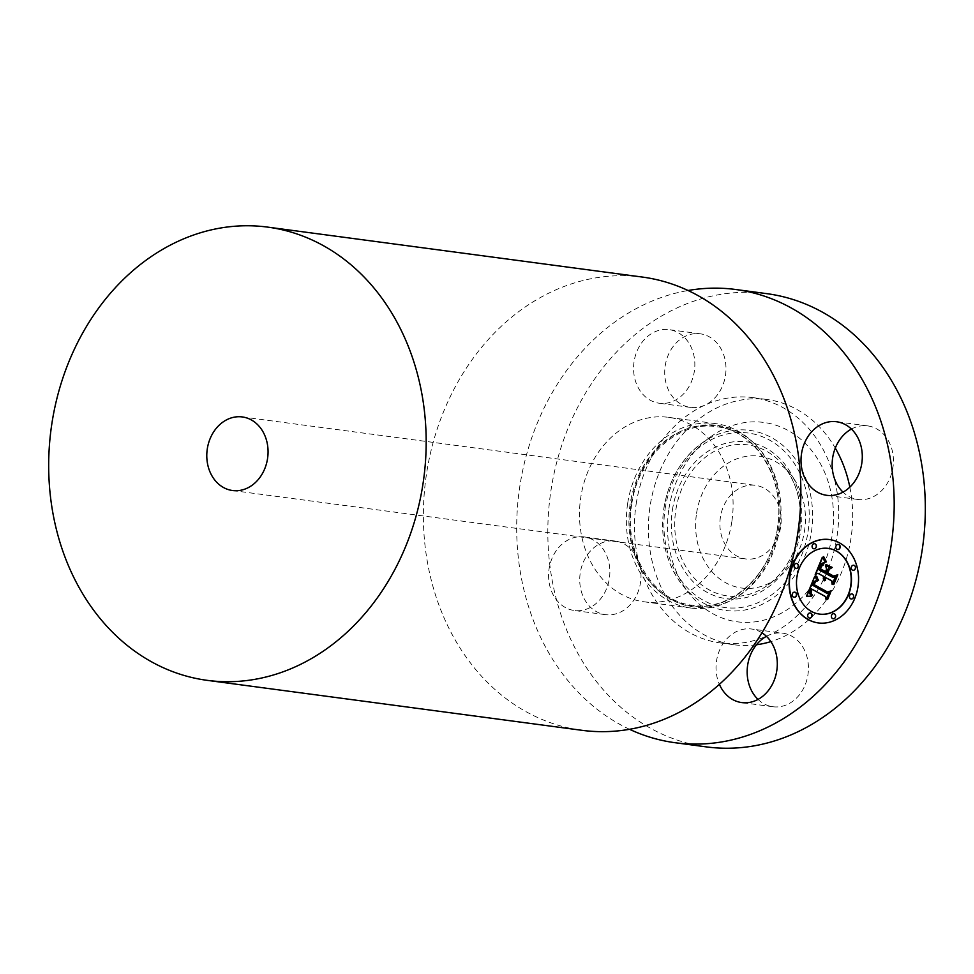 <?xml version="1.0" encoding="UTF-8"?>
<svg xmlns="http://www.w3.org/2000/svg" width="974" height="974" viewBox="0 0 974 974"><rect width="100%" height="100%" fill="white"/><g stroke="black" fill="none" stroke-linecap="round" stroke-linejoin="round"><path stroke-width="0.73" stroke-dasharray="4.87 3.65" d="M761.948 632.808A37.109 30.511 -82.4 0 0 751.575 629.009A37.109 30.511 -82.4 0 0 724.352 641.854A37.109 30.511 -82.4 0 0 719.384 684.332M758.028 699.417A37.109 30.511 -82.4 0 0 772.893 706.734A37.109 30.511 -82.4 0 0 800.117 693.89A37.109 30.511 97.6 0 0 806.813 656.257A37.109 30.511 97.6 0 0 782.706 633.161L751.575 629.009M706.357 746.888A228.622 187.958 97.6 0 1 551.016 490.105A228.622 187.958 97.6 0 1 766.781 293.649M717.655 394.531A37.109 30.511 97.6 0 1 704.859 405.135A37.109 30.511 97.6 0 1 690.444 407.388A37.109 30.511 97.6 0 1 666.338 384.292A37.109 30.511 97.6 0 1 673.034 346.659A37.109 30.511 97.6 0 1 700.245 333.802A37.109 30.511 97.6 0 1 724.364 356.898A37.109 30.511 97.6 0 1 717.655 394.531M636.168 503.948A123.71 101.71 97.6 0 1 704.859 405.135A123.71 101.71 97.6 0 1 752.926 397.636A123.71 101.71 97.6 0 1 833.659 475.969A123.71 101.71 97.6 0 1 836.983 536.589A123.71 101.71 97.6 0 1 768.291 635.401A123.71 101.71 97.6 0 1 720.224 642.901A123.71 101.71 97.6 0 1 639.48 564.567A123.71 101.71 97.6 0 1 636.168 503.948M631.359 549.64A37.109 30.511 97.6 0 1 639.48 564.567A37.109 30.511 97.6 0 1 605.451 614.655A37.109 30.511 97.6 0 1 589.355 606.084A37.109 30.511 97.6 0 1 582.878 563.24A37.109 30.511 97.6 0 1 615.264 541.069A37.109 30.511 97.6 0 1 631.359 549.64M766.441 636.326A37.109 30.511 97.6 0 1 768.291 635.401A37.109 30.511 97.6 0 1 782.706 633.161M851.422 429.059A37.109 30.511 97.6 0 1 867.688 425.894A37.109 30.511 97.6 0 1 883.783 434.453A37.109 30.511 97.6 0 1 890.273 477.309A37.109 30.511 97.6 0 1 857.887 499.467A37.109 30.511 97.6 0 1 843.009 492.15M629.533 729.295A228.622 187.958 97.6 0 1 519.885 485.953A228.622 187.958 97.6 0 1 688.021 290.508M627.646 503.546A93.029 76.483 -82.4 0 0 690.858 608.032A93.029 76.483 -82.4 0 0 778.652 528.091A93.029 76.483 -82.4 0 0 715.44 423.593A93.029 76.483 -82.4 0 0 627.646 503.546M731.803 521.845A93.029 76.483 97.6 0 1 643.997 601.786A93.029 76.483 97.6 0 1 580.784 497.3A93.029 76.483 97.6 0 1 668.59 417.347A93.029 76.483 97.6 0 1 731.803 521.845M642.329 277.054A228.622 187.958 -82.4 0 0 426.563 473.522A228.622 187.958 -82.4 0 0 581.904 730.305M780.661 527.031A37.109 30.511 97.6 0 1 745.634 558.918A37.109 30.511 97.6 0 1 720.419 517.231A37.109 30.511 97.6 0 1 755.434 485.344A37.109 30.511 97.6 0 1 780.661 527.031M696.556 513.359A66.512 54.678 97.6 0 1 735.212 459.484A66.512 54.678 97.6 0 1 790.705 474.472A66.512 54.678 97.6 0 1 804.512 530.903A66.512 54.678 97.6 0 1 776.814 578.653A66.512 54.678 97.6 0 1 718.276 577.74A66.512 54.678 97.6 0 1 696.556 513.359M668.919 508.866A100.553 82.668 97.6 0 1 710.801 436.681A100.553 82.668 97.6 0 1 799.313 438.057A100.553 82.668 97.6 0 1 832.149 535.396A100.553 82.668 97.6 0 1 773.709 616.846A100.553 82.668 97.6 0 1 689.799 594.189A100.553 82.668 97.6 0 1 668.919 508.866M756.457 644.751A123.71 101.71 97.6 0 1 734.189 644.764A123.71 101.71 97.6 0 1 650.133 505.81A123.71 101.71 97.6 0 1 766.879 399.498A123.71 101.71 97.6 0 1 835.29 448.101M849.839 487.146A123.71 101.71 97.6 0 1 850.947 538.452A123.71 101.71 97.6 0 1 770.86 641.61M600.227 545.489A37.109 30.511 -82.4 0 0 584.132 536.918A37.109 30.511 -82.4 0 0 551.734 559.088A37.109 30.511 -82.4 0 0 558.224 601.932A37.109 30.511 -82.4 0 0 574.319 610.503A37.109 30.511 -82.4 0 0 606.705 588.345A37.109 30.511 -82.4 0 0 600.227 545.489M686.524 390.379A37.109 30.511 -82.4 0 0 693.22 352.746A37.109 30.511 -82.4 0 0 669.114 329.65A37.109 30.511 -82.4 0 0 641.903 342.507A37.109 30.511 -82.4 0 0 635.194 380.14A37.109 30.511 -82.4 0 0 659.301 403.236A37.109 30.511 -82.4 0 0 686.524 390.379M818.16 573.321L815.494 574.623M825.015 577.083L824.698 580.845M826.013 577.643L825.416 580.358M835.485 576.474L832.38 584.035M825.733 565.346L831.358 568.329L827.961 569.9L826.378 573.735L833.208 577.485M823.761 562.923L820.619 568.804L825.842 571.677M822.494 557.554L825.55 562.217L821.873 563.471L818.915 569.632L825.246 573.114M814.581 576.133L817.405 580.942M811.305 588.722L809.93 593.531L811.951 596.185L806.764 596.307M812.316 589.282L811.293 592.533L812.523 595.406M829.166 592.436L826.305 599.412M816.991 580.881L814.568 581.478L812.669 585.143L827.255 593.409M826.378 564.202L831.93 567.672M815.859 575.537L818.647 580.358M823.687 556.385L826.402 561.815M816.139 581.174L814.24 584.595L827.851 592.095M830.737 591.547L827.596 592.569M831.139 590.95L827.51 599.412M829.239 569.449L828.107 572.919L833.902 576.109M837.311 575.524L833.744 576.535M837.725 574.891L833.622 584.522M818.416 622.946A42.065 34.577 -82.4 0 0 818.562 622.97A42.065 34.577 -82.4 0 0 857.132 592.204A42.065 34.577 -82.4 0 0 839.832 542.944A42.065 34.577 -82.4 0 0 829.678 539.572A42.065 34.577 -82.4 0 0 829.531 539.559M828.35 548.399A33.14 27.248 -82.4 0 0 798.083 572.749A33.14 27.248 -82.4 0 0 811.732 611.477A33.14 27.248 -82.4 0 0 819.597 614.107M796.635 563.508A2.545 2.094 -82.4 0 0 795.965 568.548M838.358 544.466A2.545 2.094 -82.4 0 0 837.689 549.506M814.678 543.736A2.545 2.094 -82.4 0 0 813.996 548.776M851.994 593.957A2.545 2.094 -82.4 0 0 851.325 598.998M853.821 565.273A2.545 2.094 -82.4 0 0 853.151 570.314M810.258 612.999A2.545 2.094 -82.4 0 0 809.589 618.04M794.808 592.192A2.545 2.094 -82.4 0 0 794.127 597.245M833.951 613.73A2.545 2.094 -82.4 0 0 833.281 618.77M777.569 527.896A90.801 74.657 97.6 0 1 690.14 605.67A90.801 74.657 97.6 0 1 630.178 503.935A90.801 74.657 97.6 0 1 717.607 426.162A90.801 74.657 97.6 0 1 777.569 527.896M779.736 528.2A91.544 75.266 97.6 0 1 691.589 606.607A91.544 75.266 97.6 0 1 631.14 504.045A91.544 75.266 97.6 0 1 719.287 425.638A91.544 75.266 97.6 0 1 779.736 528.2M799.484 530.465A76.216 62.665 -82.4 0 0 783.656 465.803A76.216 62.665 -82.4 0 0 720.066 448.624A76.216 62.665 -82.4 0 0 675.773 510.352A76.216 62.665 -82.4 0 0 700.659 584.132A76.216 62.665 -82.4 0 0 767.743 585.179A76.216 62.665 -82.4 0 0 799.484 530.465M672.425 509.84A79.04 64.99 97.6 0 1 748.531 442.147A79.04 64.99 97.6 0 1 800.725 530.696A79.04 64.99 97.6 0 1 724.619 598.401A79.04 64.99 97.6 0 1 672.425 509.84M665.132 508.659A88.025 72.368 97.6 0 1 749.895 433.272A88.025 72.368 97.6 0 1 808.006 531.889A88.025 72.368 97.6 0 1 723.256 607.277A88.025 72.368 97.6 0 1 665.132 508.659M663.903 508.428A90.85 74.694 97.6 0 1 701.73 443.219A90.85 74.694 97.6 0 1 781.696 444.461A90.85 74.694 97.6 0 1 811.354 532.401A90.85 74.694 97.6 0 1 758.563 605.974A90.85 74.694 97.6 0 1 682.762 585.508A90.85 74.694 97.6 0 1 663.903 508.428M772.893 706.734L741.762 702.583M631.761 504.155C623.323 552.307 652.799 601.104 692.392 605.244C730.597 611.769 771.189 575.086 777.435 527.859C785.872 479.707 756.396 430.91 716.815 426.77C678.61 420.244 638.007 456.928 631.761 504.155M643.997 601.786L690.858 608.032M668.59 417.347L715.44 423.593M232.518 490.519L745.634 558.918M242.331 416.945L755.434 485.344M790.705 474.472L783.656 465.803C797.487 483.701 802.746 505.25 799.423 530.465C795.368 554.121 784.801 572.359 767.743 585.179L776.814 578.653M710.801 436.681L701.73 443.219C681.228 458.669 668.59 480.401 663.83 508.428C659.848 538.269 666.155 563.97 682.762 585.508L689.799 594.189M752.926 397.636L766.879 399.498M720.224 642.901L734.189 644.764M615.264 541.069L584.132 536.918M605.451 614.655L574.319 610.503M700.245 333.802L669.114 329.65M690.444 407.388L659.301 403.236M857.887 499.467L826.743 495.316M867.688 425.894L836.556 421.742"/><path stroke-width="1.46" d="M719.384 684.332A37.109 30.511 -82.4 0 0 741.762 702.583A37.109 30.511 -82.4 0 0 768.973 689.738A37.109 30.511 -82.4 0 0 761.948 632.808M766.441 636.326A37.109 30.511 97.6 0 0 755.483 646.006A37.109 30.511 -82.4 0 0 758.028 699.417M688.021 290.508A228.622 187.958 97.6 0 1 735.65 289.497L766.781 293.649A228.622 187.958 97.6 0 1 922.122 550.432A228.622 187.958 97.6 0 1 706.357 746.888L675.226 742.736A228.622 187.958 97.6 0 1 629.533 729.295M843.009 492.15A37.109 30.511 97.6 0 1 841.792 490.908A37.109 30.511 97.6 0 1 833.659 475.969A37.109 30.511 97.6 0 1 851.422 429.059M735.65 289.497A228.622 187.958 97.6 0 1 890.991 546.28A228.622 187.958 97.6 0 1 675.226 742.736M207.218 680.351L581.904 730.305A228.622 187.958 -82.4 0 0 797.669 533.837A228.622 187.958 -82.4 0 0 642.329 277.054L267.643 227.112A228.622 187.958 97.6 0 1 422.984 483.895A228.622 187.958 97.6 0 1 207.218 680.351A228.622 187.958 97.6 0 1 51.878 423.568A228.622 187.958 97.6 0 1 267.643 227.112M207.304 448.831A37.109 30.511 97.6 0 1 242.331 416.945A37.109 30.511 97.6 0 1 267.546 458.62A37.109 30.511 97.6 0 1 232.518 490.519A37.109 30.511 97.6 0 1 207.304 448.831M835.29 448.101A123.71 101.71 97.6 0 1 849.839 487.146M770.86 641.61A123.71 101.71 97.6 0 1 756.457 644.751M810.648 486.757A37.109 30.511 -82.4 0 0 826.743 495.316A37.109 30.511 -82.4 0 0 859.141 473.157A37.109 30.511 -82.4 0 0 852.652 430.301A37.109 30.511 -82.4 0 0 836.556 421.742A37.109 30.511 -82.4 0 0 804.171 443.901A37.109 30.511 -82.4 0 0 810.648 486.757M839.551 542.908A42.065 34.577 97.6 0 1 856.852 592.168A42.065 34.577 97.6 0 1 818.282 622.934A42.065 34.577 97.6 0 1 808.116 619.561A42.065 34.577 97.6 0 1 790.827 570.301A42.065 34.577 97.6 0 1 829.398 539.535A42.065 34.577 97.6 0 1 839.551 542.908M836.216 551.028A33.14 27.248 97.6 0 1 849.852 589.842A33.14 27.248 97.6 0 1 819.463 614.083A33.14 27.248 97.6 0 1 811.452 611.441A33.14 27.248 97.6 0 1 797.828 572.627A33.14 27.248 97.6 0 1 828.217 548.386A33.14 27.248 97.6 0 1 836.216 551.028M814.714 576.365L817.685 580.808L814.483 581.283L812.389 585.106L826.975 593.373L829.264 592.204L826.122 599.862L825.502 596.648L812.036 589.246L811.013 592.496L812.182 595.333L810.636 593.069L811.61 589.233L811.025 588.686L809.65 593.495L811.671 596.149L806.484 596.271L814.714 576.365M816.017 575.914L818.513 580.516L816.017 575.914M815.908 581.368L813.96 584.558L827.571 592.058L831.199 590.792L827.693 599.351L830.457 591.51L827.474 592.618L813.363 584.863L815.908 581.368M822.336 557.201L825.27 562.181L821.593 563.435L818.635 569.595L824.966 573.077L825.392 572.055L819.791 568.986L821.727 564.506L823.687 562.814L820.339 568.767L825.562 571.641L826.597 569.108L825.404 565.163L831.078 568.292L827.681 569.863L826.098 573.698L832.928 577.448L835.558 576.279L832.186 584.497L831.553 580.808L825.733 577.606L825.173 580.455L824.735 577.046L824.15 580.796L823.286 578.848L823.59 576.425L817.88 573.284L815.214 574.587L822.336 557.201M823.943 557.091L826.256 561.925L823.943 557.091M832.234 567.416L826.001 564.53L832.234 567.416M827.827 572.882L833.622 576.072L837.786 574.745L833.805 584.449L837.031 575.488L833.61 576.584L827.291 573.102L829.239 569.449L827.827 572.882M797.109 563.69A2.545 2.094 97.6 0 1 795.198 568.329A2.545 2.094 97.6 0 1 797.109 563.69M838.845 544.649A2.545 2.094 97.6 0 1 836.934 549.287A2.545 2.094 97.6 0 1 838.845 544.649M815.153 543.918A2.545 2.094 97.6 0 1 813.241 548.569A2.545 2.094 97.6 0 1 815.153 543.918M852.469 594.14A2.545 2.094 97.6 0 1 850.57 598.779A2.545 2.094 97.6 0 1 852.469 594.14M854.295 565.444A2.545 2.094 97.6 0 1 852.396 570.094A2.545 2.094 97.6 0 1 854.295 565.444M808.834 617.82A2.545 2.094 97.6 0 1 810.745 613.182A2.545 2.094 97.6 0 1 808.834 617.82M793.372 597.025A2.545 2.094 97.6 0 1 795.283 592.375A2.545 2.094 97.6 0 1 793.372 597.025M832.526 618.551A2.545 2.094 97.6 0 1 834.426 613.9A2.545 2.094 97.6 0 1 832.526 618.551M817.88 573.284L823.87 576.462L824.406 580.796M825.416 580.358L825.648 577.436L824.735 577.046M832.38 584.035L831.833 580.845L825.733 577.606M832.928 577.448L835.485 576.474M825.562 571.641L826.877 569.145L825.733 565.346M824.966 573.077L825.66 572.091L820.071 569.023L822.007 564.543L823.761 562.923M815.579 574.404L822.494 557.554M806.789 596.246L814.751 576.425M812.523 595.406L810.916 593.105L811.89 589.27L811.025 588.686M826.305 599.412L825.782 596.685L812.036 589.246M826.975 593.373L829.166 592.436M817.405 580.942L816.711 580.845M831.93 567.672L826.281 564.567M818.647 580.358L815.786 575.89M826.402 561.815L823.614 556.592M827.596 592.569L813.643 584.899L816.029 581.271M827.51 599.412L830.457 591.51M827.571 592.058L831.139 590.95M833.744 576.535L827.571 573.138L828.959 569.778M833.622 584.522L837.031 575.488M833.622 576.072L837.725 574.891M829.531 539.559A42.065 34.577 -82.4 0 0 791.083 570.423A42.065 34.577 -82.4 0 0 808.396 619.598A42.065 34.577 -82.4 0 0 818.416 622.946M819.597 614.107A33.14 27.248 -82.4 0 0 819.743 614.119A33.14 27.248 -82.4 0 0 850.132 589.879A33.14 27.248 -82.4 0 0 836.496 551.077A33.14 27.248 -82.4 0 0 828.497 548.423A33.14 27.248 -82.4 0 0 828.35 548.399M795.965 568.548A2.545 2.094 -82.4 0 0 796.635 563.508M837.689 549.506A2.545 2.094 -82.4 0 0 838.504 544.478A2.545 2.094 -82.4 0 0 838.358 544.466M813.996 548.776A2.545 2.094 -82.4 0 0 814.678 543.736M851.325 598.998A2.545 2.094 -82.4 0 0 851.994 593.957M853.151 570.314A2.545 2.094 -82.4 0 0 853.821 565.273M809.589 618.04A2.545 2.094 -82.4 0 0 810.405 613.011A2.545 2.094 -82.4 0 0 810.258 612.999M794.127 597.245A2.545 2.094 -82.4 0 0 794.942 592.204A2.545 2.094 -82.4 0 0 794.808 592.192M833.281 618.77A2.545 2.094 -82.4 0 0 833.951 613.73"/></g></svg>
